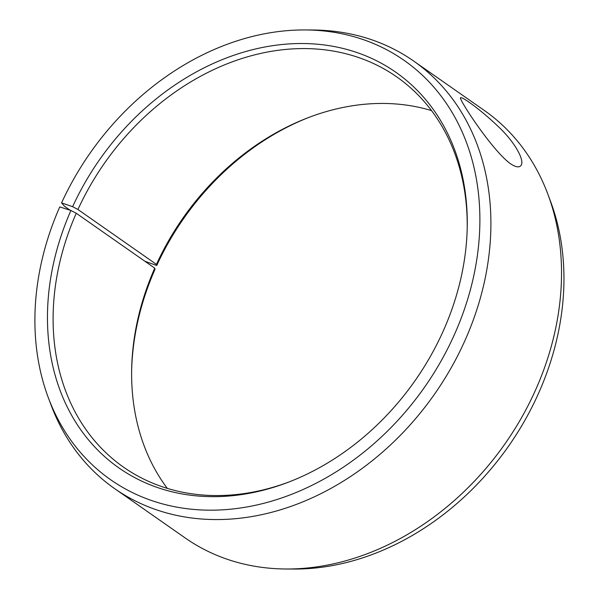 <?xml version="1.0" encoding="UTF-8"?>
<svg xmlns="http://www.w3.org/2000/svg" width="599" height="599" viewBox="0 0 599 599"><rect width="100%" height="100%" fill="white"/><g stroke="black" fill="none" stroke-linecap="round" stroke-linejoin="round"><path stroke-width="0.9" d="M70.165 210.249L64.505 206.296L61.57 202.889L72.629 206.685L77.937 209.508L156.436 264.399L156.736 265.499A241.472 192.593 125 0 1 309.181 117.292M156.436 264.399A238.192 189.98 125 0 1 307.991 117.748A238.192 189.98 125 0 1 431.52 110.605M167.323 488.395A238.192 189.98 125 0 1 131.645 369.92A238.192 189.98 125 0 1 154.744 268.15L155.021 269.303A241.472 192.593 125 0 0 131.63 371.193M61.57 202.889A255.923 204.124 125 0 1 305.43 29.95L313.09 30.01A260.879 208.07 125 0 1 413.602 61.008L484.254 110.411A260.879 208.07 125 0 1 547.86 194.188L550.541 201.361A255.923 204.124 125 0 1 508.753 445.888A255.923 204.124 125 0 1 293.413 569.05L285.753 568.99A260.879 208.07 125 0 1 185.241 537.992L114.589 488.589A260.879 208.07 125 0 1 50.982 404.812L48.302 397.639A255.923 204.124 125 0 1 59.758 206.925L70.922 210.489L76.253 213.259L154.744 268.15M156.736 265.499L144.861 261.239M547.86 194.188A260.879 208.07 125 0 1 505.256 443.447A260.879 208.07 125 0 1 285.753 568.99M305.43 29.95A255.923 204.124 125 0 1 424.646 387.074A255.923 204.124 125 0 1 48.302 397.639M413.602 61.008A260.879 208.07 125 0 1 434.612 394.045A260.879 208.07 125 0 1 114.589 488.589M72.629 206.685A241.472 192.593 125 0 1 310.552 43.742A241.472 192.593 125 0 1 467.242 226.527A241.472 192.593 125 0 1 288.471 482.165A241.472 192.593 125 0 1 86.668 437.629A241.472 192.593 125 0 1 70.922 210.489M77.937 209.508A238.192 189.98 125 0 1 396.68 76.852A238.192 189.98 125 0 1 467.213 227.807M289.661 481.708A238.192 189.98 125 0 1 123.664 467.25A238.192 189.98 125 0 1 76.253 213.259M510.213 163.557C491.352 149.69 457.584 97.248 460.616 97.802C461.559 96.05 480.787 109.707 498.675 126.943C515.934 143.221 525.705 162.254 520.441 166.028C518.472 167.675 515.058 166.851 510.213 163.557"/></g></svg>
